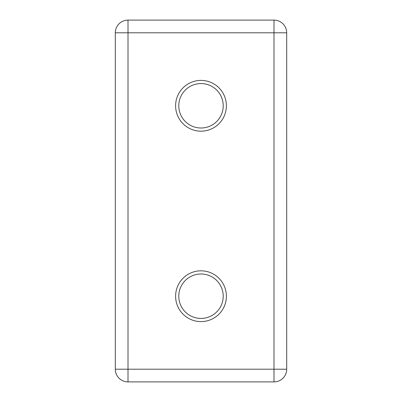 <?xml version="1.0" encoding="UTF-8"?>
<svg xmlns="http://www.w3.org/2000/svg" width="402" height="402" viewBox="0 0 402 402"><rect width="100%" height="100%" fill="white"/><g stroke="black" fill="none" stroke-linecap="round" stroke-linejoin="round"><path stroke-width="0.6" d="M115.309 32.793L115.309 369.207L273.993 369.207L273.993 32.793L128.007 32.793L128.007 381.9L273.993 381.9A12.693 12.693 0 0 0 286.691 369.207L286.691 32.793A12.693 12.693 0 0 0 273.993 20.1L128.007 20.1L128.007 32.793L115.309 32.793A12.693 12.693 0 0 1 128.007 20.1A12.693 12.693 0 0 0 115.309 32.793M226.391 296.209A25.391 25.391 0 0 0 188.307 274.224A25.391 25.391 0 0 0 188.307 318.198A25.391 25.391 0 0 0 226.391 296.209M175.609 105.791A25.391 25.391 0 0 1 213.693 83.802A25.391 25.391 0 0 1 213.693 127.776A25.391 25.391 0 0 1 175.609 105.791M178.784 105.791A22.216 22.216 0 0 1 212.11 86.551A22.216 22.216 0 0 1 212.11 125.027A22.216 22.216 0 0 1 178.784 105.791M223.216 296.209A22.216 22.216 0 0 0 189.89 276.973A22.216 22.216 0 0 0 189.89 315.449A22.216 22.216 0 0 0 223.216 296.209M128.007 381.9A12.693 12.693 0 0 1 115.309 369.207A12.693 12.693 0 0 0 128.007 381.9M286.691 369.207A12.693 12.693 0 0 1 273.993 381.9L273.993 369.207L286.691 369.207M273.993 20.1A12.693 12.693 0 0 1 286.691 32.793L273.993 32.793L273.993 20.1"/></g></svg>
